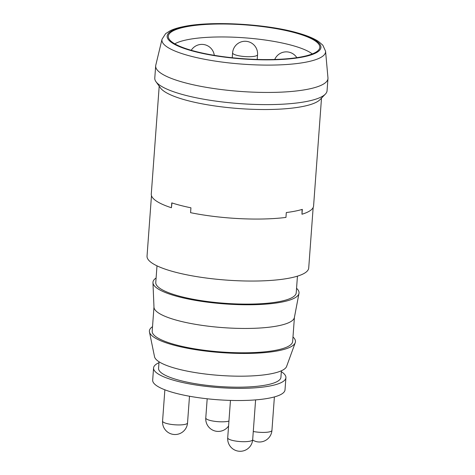 <?xml version="1.0" encoding="UTF-8"?>
<svg xmlns="http://www.w3.org/2000/svg" width="475" height="475" viewBox="0 0 475 475"><rect width="100%" height="100%" fill="white"/><g stroke="black" fill="none" stroke-linecap="round" stroke-linejoin="round"><path stroke-width="0.71" d="M313.156 207.522L308.714 268.007A81.059 18.086 -175.8 0 1 226.551 280.102A81.059 18.086 -175.8 0 1 147.036 256.132L151.477 195.652M321.504 98.099L313.583 205.96A81.367 18.151 -175.8 0 1 301.969 214.237L302.076 209.445M171.968 202.938L171.416 207.747A81.367 18.151 -175.8 0 1 151.282 194.043L159.202 86.183M301.969 214.237L302.326 209.368A81.367 18.151 4.2 0 1 286.306 212.551L285.95 217.419A81.367 18.151 -175.8 0 1 190.576 212.675L190.932 207.807A81.367 18.151 4.2 0 1 171.772 202.878L171.416 207.747M327.964 78.541L327.067 90.713A86.379 19.267 -175.8 0 1 325.351 94.121L320.013 99.643A81.367 18.151 -175.8 0 1 239.151 108.573A81.367 18.151 -175.8 0 1 160.455 87.928L155.978 81.688A86.379 19.267 -175.8 0 1 154.779 78.06L155.675 65.888A86.379 19.267 -175.8 0 1 155.782 65.188L162.034 39.217A82.044 18.305 -175.8 0 0 213.803 60.877A82.044 18.305 -175.8 0 0 306.535 62.041A82.044 18.305 -175.8 0 0 325.571 51.229L327.958 77.835A86.379 19.267 -175.8 0 1 327.964 78.541A86.379 19.267 -175.8 0 1 240.409 91.432A86.379 19.267 -175.8 0 1 155.675 65.888M325.351 94.121A86.379 19.267 -175.8 0 1 239.513 103.603A86.379 19.267 -175.8 0 1 155.978 81.688M185.927 26.838A75.958 16.946 -175.8 0 1 272.65 28.055A75.958 16.946 -175.8 0 1 319.592 48.379A75.958 16.946 -175.8 0 1 242.814 58.692A75.958 16.946 -175.8 0 1 168.364 37.276A75.958 16.946 -175.8 0 1 185.927 26.838M174.782 43.843A72.604 16.198 -175.8 0 1 187.595 39.668A72.604 16.198 -175.8 0 1 257.313 39.021A72.604 16.198 -175.8 0 1 312.283 53.936M297.445 276.159L296.228 292.784A70.413 15.711 -175.8 0 1 224.847 303.293A70.413 15.711 -175.8 0 1 155.77 282.471L156.993 265.846M296.554 288.307A73.233 16.34 -175.8 0 1 298.977 293.408A73.233 16.34 -175.8 0 1 224.806 303.917A73.233 16.34 -175.8 0 1 152.956 282.684A73.233 16.34 -175.8 0 1 156.103 277.994M298.977 293.408L294.387 317.526A70.413 15.711 -175.8 0 1 223.06 327.631A70.413 15.711 -175.8 0 1 153.977 307.212L152.956 282.684M294.423 317.324L292.653 341.46A70.413 15.711 -175.8 0 1 221.273 351.975A70.413 15.711 -175.8 0 1 152.196 331.146L153.971 307.01M292.98 336.989A73.233 16.34 -175.8 0 1 295.242 342.683A73.233 16.34 -175.8 0 1 221.225 352.598A73.233 16.34 -175.8 0 1 149.459 331.978A73.233 16.34 -175.8 0 1 152.528 326.675M295.242 342.683L286.609 366.427A66.346 14.802 -175.8 0 1 219.551 375.41A66.346 14.802 -175.8 0 1 154.529 356.725L149.459 331.978M281.396 370.761L280.921 377.31A61.34 13.686 -175.8 0 1 218.743 386.466A61.34 13.686 -175.8 0 1 158.567 368.321L159.048 361.778M281.331 371.682A66.346 14.802 -175.8 0 1 285.914 377.673A66.346 14.802 -175.8 0 1 218.66 387.576A66.346 14.802 -175.8 0 1 153.573 367.959A66.346 14.802 -175.8 0 1 158.982 362.698M285.914 377.673L285.018 389.844A66.346 14.802 -175.8 0 1 217.764 399.748A66.346 14.802 -175.8 0 1 152.683 380.125L153.573 367.959M232.59 52.873A12.516 12.516 0 0 1 248.193 41.663A12.516 12.516 0 0 1 257.557 54.708A12.516 2.791 -175.8 0 1 244.868 56.572A12.516 2.791 -175.8 0 1 232.59 52.873L232.233 57.748M185.054 26.612A77.098 17.201 4.2 0 0 230.832 57.855A77.098 17.201 4.2 0 0 316.267 40.903A77.098 17.201 4.2 0 0 185.054 26.612M228.938 421.088A12.516 2.791 -175.8 0 1 214.801 421.337A12.516 2.791 -175.8 0 1 205.776 417.976A12.516 12.516 0 0 0 228.582 425.98M252.676 439.684A12.516 2.791 -175.8 0 1 239.988 441.548A12.516 2.791 -175.8 0 1 227.709 437.849A12.516 12.516 0 0 0 239.275 451.25A12.516 12.516 0 0 0 252.676 439.684L255.603 399.891M187.536 422.928A12.516 2.791 -175.8 0 1 174.848 424.793A12.516 2.791 -175.8 0 1 162.569 421.093A12.516 12.516 0 0 0 174.135 434.494A12.516 12.516 0 0 0 187.536 422.928L189.495 396.239M252.652 439.992A12.516 12.516 0 0 0 271.938 430.403A12.516 2.791 -175.8 0 1 269.034 431.953A12.516 2.791 -175.8 0 1 253.282 431.49M214.284 55.337A12.516 12.516 0 0 0 191.241 50.291M325.571 51.229L322.828 45.184L318.493 41.468C313.797 38.368 306.969 35.554 297.997 33.024C266.873 23.887 211.262 20.71 183.718 26.57C178.238 27.657 173.767 29.023 170.311 30.667L165.638 33.63L162.034 39.217M257.557 54.708L257.212 59.44M207.189 398.78L205.776 417.976M230.458 400.407L227.709 437.849M164.867 389.803L162.569 421.093M296.827 57.665A12.516 12.516 0 0 0 274.752 59.464M274.396 396.928L271.938 430.403"/></g></svg>
